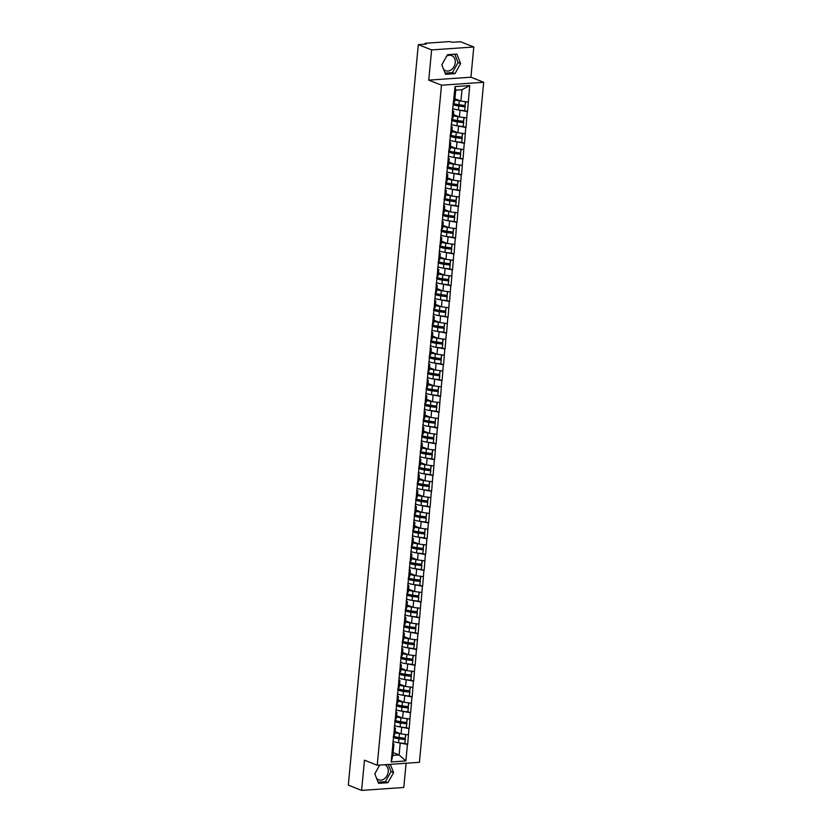 <?xml version="1.0" encoding="UTF-8"?>
<svg xmlns="http://www.w3.org/2000/svg" width="832" height="832" viewBox="0 0 832 832"><rect width="100%" height="100%" fill="white"/><g stroke="black" fill="none" stroke-linecap="round" stroke-linejoin="round"><path stroke-width="1.25" d="M442.042 64.418A8.143 6.354 111.7 0 0 442.104 65.541M443.539 69.15A8.143 6.354 111.7 0 0 445.661 70.73A8.143 6.354 111.7 0 0 455.239 62.702A8.143 6.354 111.7 0 0 451.672 55.588A8.143 6.354 111.7 0 0 446.649 56.129M384.831 764.722A8.143 6.354 -68.3 0 1 388.222 771.753A8.143 6.354 -68.3 0 1 378.633 779.782A8.143 6.354 -68.3 0 1 376.511 778.201M375.076 774.592A8.143 6.354 -68.3 0 1 375.014 773.469M473.793 46.998L431.61 49.91L428.75 80.132L470.933 77.21L473.793 46.998L460.491 41.714L452.598 42.255L449.457 41.6L425.578 43.254L424.923 43.472L426.192 44.086L418.309 44.637L348.306 785.117L361.608 790.4L403.79 787.478L406.089 763.246M470.933 77.21L483.694 82.274L419.411 762.32L377.229 765.242L441.511 85.197L483.694 82.274M454.927 98.758L460.907 101.13L461.989 89.721L469.716 85.561L455.042 86.58L452.317 112.705L453.752 111.197L452.504 110.698M469.716 85.561L467.501 111.654L464.755 110.573M457.621 109.814L467.501 111.654M467.251 111.675L466.003 127.473L463.258 126.391M456.123 125.642L466.003 127.473M465.754 127.494L464.516 143.302L461.77 142.21M454.626 141.461L464.516 143.302M464.256 143.312L463.018 159.12L460.273 158.028M453.128 157.279L463.018 159.12M462.769 159.13L461.521 174.938L458.775 173.846M451.63 173.098L461.521 174.938M461.271 174.959L460.023 190.757L457.278 189.665M450.143 188.916L460.023 190.757M459.774 190.778L458.536 206.575L455.78 205.483M448.646 204.734L458.536 206.575M458.276 206.596L457.038 222.394L454.293 221.302M447.148 220.553L457.038 222.394M456.778 222.414L455.541 238.212L452.795 237.13M445.65 236.371L455.541 238.212M455.291 238.233L454.043 254.03L451.298 252.949M444.163 252.2L454.043 254.03M453.794 254.051L452.546 269.859L449.8 268.767M442.666 268.018L452.546 269.859M452.296 269.87L451.058 285.678L448.302 284.586M441.168 283.837L451.058 285.678M450.798 285.688L449.561 301.496L446.815 300.404M439.67 299.655L449.561 301.496M449.301 301.517L448.063 317.314L445.318 316.222M438.173 315.474L448.063 317.314M447.814 317.335L446.566 333.133L443.82 332.041M436.686 331.292L446.566 333.133M446.316 333.154L445.068 348.951L442.322 347.859M435.188 347.11L445.068 348.951M444.818 348.972L443.581 364.77L440.835 363.688M433.69 362.929L443.581 364.77M443.321 364.79L442.083 380.598L439.338 379.506M432.193 378.758L442.083 380.598M441.834 380.609L440.586 396.417L437.84 395.325M430.695 394.576L440.586 396.417M440.336 396.427L439.088 412.235L436.342 411.143M429.208 410.394L439.088 412.235M438.838 412.246L437.59 428.054L434.845 426.962M427.71 426.213L437.59 428.054M437.341 428.074L436.103 443.872L433.358 442.78M426.213 442.031L436.103 443.872M435.843 443.893L434.606 459.69L431.86 458.598M424.715 457.85L434.606 459.69M434.356 459.711L433.108 475.509L430.362 474.417M423.218 473.668L433.108 475.509M432.858 475.53L431.61 491.327L428.865 490.246M421.73 489.486L431.61 491.327M431.361 491.348L430.123 507.156L427.367 506.064M420.233 505.315L430.123 507.156M429.863 507.166L428.626 522.974L425.88 521.882M418.735 521.134L428.626 522.974M428.366 522.985L427.128 538.793L424.382 537.701M417.238 536.952L427.128 538.793M426.878 538.803L425.63 554.611L422.885 553.519M415.75 552.77L425.63 554.611M425.381 554.632L424.133 570.43L421.387 569.338M414.253 568.589L424.133 570.43M423.883 570.45L422.646 586.248L419.9 585.156M412.755 584.407L422.646 586.248M422.386 586.269L421.148 602.066L418.402 600.974M411.258 600.226L421.148 602.066M420.888 602.087L419.65 617.885L416.905 616.803M409.76 616.054L419.65 617.885M419.401 617.906L418.153 633.714L415.407 632.622M408.273 631.873L418.153 633.714M417.903 633.724L416.655 649.532L413.91 648.44M406.775 647.691L416.655 649.532M416.406 649.542L415.168 665.35L412.422 664.258M405.278 663.51L415.168 665.35M414.908 665.371L413.67 681.169L410.925 680.077M403.78 679.328L413.67 681.169M413.421 681.19L412.173 696.987L409.427 695.895M402.282 695.146L412.173 696.987M411.923 697.008L410.675 712.806L407.93 711.714M400.795 710.965L410.675 712.806M410.426 712.826L409.178 728.624L406.432 727.542M399.298 726.783L409.178 728.624M408.928 728.645L407.69 744.442L404.945 743.361M397.8 742.612L407.69 744.442M407.43 744.463L405.881 760.947L391.196 761.956L392.756 745.482L393.931 743.985L392.694 743.486M452.566 112.694L392.756 745.482M453.43 114.577L459.41 116.948L459.992 110.76M453.752 111.197L453.17 117.385L451.984 118.882M459.41 116.948L466.669 117.863M451.932 130.395L457.912 132.766L458.494 126.578M451.079 128.513L452.254 127.015L451.017 126.516M452.254 127.015L451.672 133.203L450.486 134.701M457.912 132.766L465.171 133.682M450.445 146.214L456.414 148.585L457.007 142.397M449.582 144.331L450.757 142.834L449.519 142.334M450.757 142.834L450.174 149.022L448.999 150.519M456.414 148.585L463.674 149.5M448.947 162.032L454.927 164.403L455.51 158.226M448.084 160.15L449.27 158.652L448.022 158.163M449.27 158.652L448.677 164.84L447.502 166.338M454.927 164.403L462.176 165.318M447.45 177.85L453.43 180.222L454.012 174.044M446.586 175.968L447.772 174.47L446.524 173.982M447.772 174.47L447.19 180.658L446.004 182.156M453.43 180.222L460.689 181.137M445.952 193.669L451.932 196.05L452.514 189.862M445.089 191.786L446.274 190.289L445.026 189.8M446.274 190.289L445.692 196.477L444.506 197.974M451.932 196.05L459.191 196.955M444.465 209.498L450.434 211.869L451.027 205.681M443.602 207.605L444.777 206.107L443.539 205.618M444.777 206.107L444.194 212.295L443.009 213.793M450.434 211.869L457.694 212.784M442.967 225.316L448.947 227.687L449.53 221.499M442.104 223.434L443.279 221.936L442.042 221.437M443.279 221.936L442.697 228.114L441.522 229.611M448.947 227.687L456.196 228.602M441.47 241.134L447.45 243.506L448.032 237.318M440.606 239.252L441.792 237.754L440.544 237.255M441.792 237.754L441.199 243.942L440.024 245.44M447.45 243.506L454.698 244.421M439.972 256.953L445.952 259.324L446.534 253.136M439.109 255.07L440.294 253.573L439.046 253.074M440.294 253.573L439.712 259.761L438.526 261.258M445.952 259.324L453.211 260.239M438.474 272.771L444.454 275.142L445.037 268.954M437.622 270.889L438.797 269.391L437.549 268.902M438.797 269.391L438.214 275.579L437.029 277.077M444.454 275.142L451.714 276.058M436.987 288.59L442.957 290.961L443.55 284.783M436.124 286.707L437.299 285.21L436.062 284.721M437.299 285.21L436.717 291.398L435.542 292.895M442.957 290.961L450.216 291.876M435.49 304.408L441.47 306.79L442.052 300.602M434.626 302.526L435.812 301.028L434.564 300.539M435.812 301.028L435.219 307.216L434.044 308.714M441.47 306.79L448.718 307.694M433.992 320.226L439.972 322.608L440.554 316.42M433.129 318.344L434.314 316.846L433.066 316.358M434.314 316.846L433.722 323.034L432.546 324.532M439.972 322.608L447.221 323.513M432.494 336.055L438.474 338.426L439.057 332.238M431.631 334.173L432.817 332.675L431.569 332.176M432.817 332.675L432.234 338.853L431.049 340.35M438.474 338.426L445.734 339.342M430.997 351.874L436.977 354.245L437.559 348.057M430.144 349.991L431.319 348.494L430.071 347.994M431.319 348.494L430.737 354.671L429.551 356.169M436.977 354.245L444.236 355.16M429.51 367.692L435.479 370.063L436.072 363.875M428.646 365.81L429.822 364.312L428.584 363.813M429.822 364.312L429.239 370.5L428.064 371.998M435.479 370.063L442.738 370.978M428.012 383.51L433.992 385.882L434.574 379.694M427.149 381.628L428.334 380.13L427.086 379.631M428.334 380.13L427.742 386.318L426.566 387.816M433.992 385.882L441.241 386.797M426.514 399.329L432.494 401.7L433.077 395.512M425.651 397.446L426.837 395.949L425.589 395.46M426.837 395.949L426.254 402.137L425.069 403.634M432.494 401.7L439.743 402.615M425.017 415.147L430.997 417.518L431.579 411.341M424.154 413.265L425.339 411.767L424.091 411.278M425.339 411.767L424.757 417.955L423.571 419.453M430.997 417.518L438.256 418.434M423.519 430.966L429.499 433.347L430.082 427.159M422.666 429.083L423.842 427.586L422.604 427.097M423.842 427.586L423.259 433.774L422.074 435.271M429.499 433.347L436.758 434.252M422.032 446.784L428.002 449.166L428.594 442.978M421.169 444.902L422.344 443.404L421.106 442.915M422.344 443.404L421.762 449.592L420.586 451.09M428.002 449.166L435.261 450.081M420.534 462.613L426.514 464.984L427.097 458.796M419.671 460.73L420.857 459.233L419.609 458.734M420.857 459.233L420.264 465.41L419.089 466.908M426.514 464.984L433.763 465.899M419.037 478.431L425.017 480.802L425.599 474.614M418.174 476.549L419.359 475.051L418.111 474.552M419.359 475.051L418.777 481.229L417.591 482.726M425.017 480.802L432.276 481.718M417.539 494.25L423.519 496.621L424.102 490.433M416.676 492.367L417.862 490.87L416.614 490.37M417.862 490.87L417.279 497.058L416.094 498.555M423.519 496.621L430.778 497.536M416.052 510.068L422.022 512.439L422.614 506.251M415.189 508.186L416.364 506.688L415.126 506.189M416.364 506.688L415.782 512.876L414.596 514.374M422.022 512.439L429.281 513.354M414.554 525.886L420.534 528.258L421.117 522.08M413.691 524.004L414.866 522.506L413.629 522.018M414.866 522.506L414.284 528.694L413.109 530.192M420.534 528.258L427.783 529.173M413.057 541.705L419.037 544.076L419.619 537.898M412.194 539.822L413.379 538.325L412.131 537.836M413.379 538.325L412.786 544.513L411.611 546.01M419.037 544.076L426.286 544.991M411.559 557.523L417.539 559.905L418.122 553.717M410.696 555.641L411.882 554.143L410.634 553.654M411.882 554.143L411.299 560.331L410.114 561.829M417.539 559.905L424.798 560.81M410.062 573.352L416.042 575.723L416.624 569.535M409.209 571.459L410.384 569.962L409.136 569.473M410.384 569.962L409.802 576.15L408.616 577.647M416.042 575.723L423.301 576.638M408.574 589.17L414.544 591.542L415.137 585.354M407.711 587.288L408.886 585.79L407.649 585.291M408.886 585.79L408.304 591.968L407.129 593.466M414.544 591.542L421.803 592.457M407.077 604.989L413.057 607.36L413.639 601.172M406.214 603.106L407.399 601.609L406.151 601.11M407.399 601.609L406.806 607.797L405.631 609.294M413.057 607.36L420.306 608.275M405.579 620.807L411.559 623.178L412.142 616.99M404.716 618.925L405.902 617.427L404.654 616.928M405.902 617.427L405.319 623.615L404.134 625.113M411.559 623.178L418.808 624.094M404.082 636.626L410.062 638.997L410.644 632.809M403.218 634.743L404.404 633.246L403.156 632.746M404.404 633.246L403.822 639.434L402.636 640.931M410.062 638.997L417.321 639.912M402.584 652.444L408.564 654.815L409.146 648.638M401.731 650.562L402.906 649.064L401.669 648.575M402.906 649.064L402.324 655.252L401.138 656.75M408.564 654.815L415.823 655.73M401.097 668.262L407.066 670.634L407.659 664.456M400.234 666.38L401.409 664.882L400.171 664.394M401.409 664.882L400.826 671.07L399.651 672.568M407.066 670.634L414.326 671.549M399.599 684.081L405.579 686.462L406.162 680.274M398.736 682.198L399.922 680.701L398.674 680.212M399.922 680.701L399.329 686.889L398.154 688.386M405.579 686.462L412.828 687.367M398.102 699.91L404.082 702.281L404.664 696.093M397.238 698.017L398.424 696.519L397.176 696.03M398.424 696.519L397.842 702.707L396.656 704.205M404.082 702.281L411.341 703.196M396.604 715.728L402.584 718.099L403.166 711.911M395.741 713.846L396.926 712.348L395.678 711.849M396.926 712.348L396.344 718.526L395.158 720.023M402.584 718.099L409.843 719.014M395.106 731.546L401.086 733.918L401.679 727.73M394.254 729.664L395.429 728.166L394.191 727.667M395.429 728.166L394.846 734.354L393.661 735.852M401.086 733.918L408.346 734.833M393.12 752.586L399.1 754.957L400.182 743.548M393.931 743.985L392.86 755.394L399.1 754.957L405.881 760.947M391.196 761.956L392.86 755.394M431.61 49.91L418.309 44.637M428.75 80.132L441.511 85.197M377.229 765.242L364.468 760.178L361.608 790.4M461.989 89.721L455.738 90.147L454.667 101.556L453.482 103.054M460.907 101.13L468.156 102.045M455.042 86.58L455.738 90.147M379.683 765.076L374.785 773.874L378.56 783.328L387.962 782.683L393.588 772.574L390.302 764.338M454.99 73.632L460.616 63.523L456.841 54.059L447.439 54.714L441.813 64.823L445.588 74.287L454.99 73.632L452.442 72.623L458.068 62.514L454.75 54.205M378.102 782.174L385.414 781.674L391.04 771.555L388.211 764.483M391.04 771.555L393.588 772.574M385.414 781.674L387.962 782.683M445.13 73.122L452.442 72.623M458.068 62.514L460.616 63.523M393.39 736.081A8.559 1.872 5.4 0 0 393.858 736.278A8.559 1.872 5.4 0 0 399.1 737.506L405.246 738.327L405.61 734.49M395.054 732.108A6.999 1.529 5.4 0 0 395.491 732.295A6.999 1.529 5.4 0 0 399.35 733.231M392.902 741.302A8.559 1.872 5.4 0 0 393.359 741.51A8.559 1.872 5.4 0 0 398.601 742.726L404.747 743.548L405.423 739.336L399.277 738.514A6.999 1.529 5.4 0 1 394.992 737.516A6.999 1.529 5.4 0 1 394.191 737.121L393.349 736.58M393.266 737.402A8.559 1.872 5.4 0 0 393.734 737.599A8.559 1.872 5.4 0 0 398.975 738.816L405.122 739.648M404.747 743.548L405.423 739.336M395.002 732.659A8.559 1.872 5.4 0 0 399.464 733.595L400.702 733.762M405.246 738.327L405.881 734.521M394.888 720.262A8.559 1.872 5.4 0 0 395.346 720.46A8.559 1.872 5.4 0 0 400.598 721.677L406.744 722.509L407.108 718.671M396.552 716.279A6.999 1.529 5.4 0 0 396.989 716.477A6.999 1.529 5.4 0 0 400.847 717.402M394.389 725.483A8.559 1.872 5.4 0 0 394.857 725.691A8.559 1.872 5.4 0 0 400.098 726.908L406.245 727.73L406.921 723.518L400.774 722.686A6.999 1.529 5.4 0 1 396.49 721.698A6.999 1.529 5.4 0 1 395.689 721.302L394.836 720.762M394.763 721.583A8.559 1.872 5.4 0 0 395.221 721.781A8.559 1.872 5.4 0 0 400.473 722.998L406.619 723.83M406.245 727.73L406.921 723.518M396.5 716.841A8.559 1.872 5.4 0 0 400.962 717.777L402.199 717.943M406.744 722.509L407.378 718.702M396.386 704.444A8.559 1.872 5.4 0 0 396.843 704.642A8.559 1.872 5.4 0 0 402.085 705.858L408.231 706.69L408.595 702.842M398.05 700.461A6.999 1.529 5.4 0 0 398.476 700.648A6.999 1.529 5.4 0 0 402.345 701.584M395.886 709.665A8.559 1.872 5.4 0 0 396.354 709.862A8.559 1.872 5.4 0 0 401.596 711.09L407.742 711.911L408.418 707.699L402.272 706.867A6.999 1.529 5.4 0 1 397.987 705.879A6.999 1.529 5.4 0 1 397.186 705.484L396.334 704.943M396.261 705.765A8.559 1.872 5.4 0 0 396.718 705.962A8.559 1.872 5.4 0 0 401.96 707.179L408.106 708.001M407.742 711.911L408.418 707.699M397.998 701.022A8.559 1.872 5.4 0 0 402.459 701.958L403.686 702.125M408.231 706.69L408.876 702.884M397.873 688.626A8.559 1.872 5.4 0 0 398.341 688.823A8.559 1.872 5.4 0 0 403.582 690.04L409.729 690.872L410.093 687.024M399.547 684.642A6.999 1.529 5.4 0 0 399.974 684.83A6.999 1.529 5.4 0 0 403.832 685.766M397.384 693.846A8.559 1.872 5.4 0 0 397.842 694.044A8.559 1.872 5.4 0 0 403.094 695.261L409.24 696.093L409.916 691.87L403.77 691.049A6.999 1.529 5.4 0 1 399.485 690.05A6.999 1.529 5.4 0 1 398.684 689.666L397.831 689.125M397.748 689.946A8.559 1.872 5.4 0 0 398.216 690.144A8.559 1.872 5.4 0 0 403.458 691.361L409.604 692.182M409.24 696.093L409.916 691.87M399.495 685.194A8.559 1.872 5.4 0 0 403.957 686.14L405.184 686.306M409.729 690.872L410.363 687.066M399.37 672.807A8.559 1.872 5.4 0 0 399.838 673.005A8.559 1.872 5.4 0 0 405.08 674.222L411.226 675.043L411.59 671.206M401.045 668.824A6.999 1.529 5.4 0 0 401.471 669.011A6.999 1.529 5.4 0 0 405.33 669.947M398.882 678.028A8.559 1.872 5.4 0 0 399.339 678.226A8.559 1.872 5.4 0 0 404.581 679.442L410.738 680.274L411.403 676.052L405.257 675.23A6.999 1.529 5.4 0 1 400.972 674.232A6.999 1.529 5.4 0 1 400.182 673.847L399.329 673.306M399.246 674.118A8.559 1.872 5.4 0 0 399.714 674.326A8.559 1.872 5.4 0 0 404.955 675.542L411.102 676.364M410.738 680.274L411.403 676.052M400.993 669.375A8.559 1.872 5.4 0 0 405.444 670.322L406.682 670.488M411.226 675.043L411.861 671.237M400.868 656.989A8.559 1.872 5.4 0 0 401.336 657.186A8.559 1.872 5.4 0 0 406.578 658.403L412.724 659.225L413.088 655.387M402.532 653.006A6.999 1.529 5.4 0 0 402.969 653.193A6.999 1.529 5.4 0 0 406.827 654.129M400.379 662.21A8.559 1.872 5.4 0 0 400.837 662.407A8.559 1.872 5.4 0 0 406.078 663.624L412.225 664.446L412.901 660.234L406.754 659.412A6.999 1.529 5.4 0 1 402.47 658.414A6.999 1.529 5.4 0 1 401.669 658.029L400.816 657.488M400.743 658.299A8.559 1.872 5.4 0 0 401.211 658.507A8.559 1.872 5.4 0 0 406.453 659.724L412.599 660.546M412.225 664.446L412.901 660.234M402.48 653.557A8.559 1.872 5.4 0 0 406.942 654.503L408.179 654.659M412.724 659.225L413.358 655.418M402.366 641.16A8.559 1.872 5.4 0 0 402.823 641.368A8.559 1.872 5.4 0 0 408.075 642.585L414.222 643.406L414.575 639.569M404.03 637.187A6.999 1.529 5.4 0 0 404.466 637.374A6.999 1.529 5.4 0 0 408.325 638.31M401.866 646.391A8.559 1.872 5.4 0 0 402.334 646.589A8.559 1.872 5.4 0 0 407.576 647.806L413.722 648.627L414.398 644.415L408.252 643.594A6.999 1.529 5.4 0 1 403.967 642.595A6.999 1.529 5.4 0 1 403.166 642.2L402.314 641.67M402.241 642.481A8.559 1.872 5.4 0 0 402.698 642.678A8.559 1.872 5.4 0 0 407.95 643.906L414.097 644.727M413.722 648.627L414.398 644.415M403.978 637.738A8.559 1.872 5.4 0 0 408.439 638.674L409.677 638.841M414.222 643.406L414.856 639.6M403.863 625.342A8.559 1.872 5.4 0 0 404.321 625.55A8.559 1.872 5.4 0 0 409.562 626.766L415.709 627.588L416.073 623.75M405.527 621.369A6.999 1.529 5.4 0 0 405.954 621.556A6.999 1.529 5.4 0 0 409.822 622.492M403.364 630.573A8.559 1.872 5.4 0 0 403.832 630.77A8.559 1.872 5.4 0 0 409.074 631.987L415.22 632.809L415.896 628.597L409.75 627.775A6.999 1.529 5.4 0 1 405.465 626.777A6.999 1.529 5.4 0 1 404.664 626.382L403.811 625.841M403.738 626.662A8.559 1.872 5.4 0 0 404.196 626.86A8.559 1.872 5.4 0 0 409.438 628.077L415.584 628.909M415.22 632.809L415.896 628.597M405.475 621.92A8.559 1.872 5.4 0 0 409.937 622.856L411.164 623.022M415.709 627.588L416.354 623.782M405.35 609.523A8.559 1.872 5.4 0 0 405.818 609.721A8.559 1.872 5.4 0 0 411.06 610.948L417.206 611.77L417.57 607.932M407.025 605.55A6.999 1.529 5.4 0 0 407.451 605.738A6.999 1.529 5.4 0 0 411.31 606.674M404.862 614.744A8.559 1.872 5.4 0 0 405.319 614.952A8.559 1.872 5.4 0 0 410.571 616.169L416.718 616.99L417.394 612.778L411.247 611.946A6.999 1.529 5.4 0 1 406.962 610.958A6.999 1.529 5.4 0 1 406.162 610.563L405.309 610.022M405.226 610.844A8.559 1.872 5.4 0 0 405.694 611.042A8.559 1.872 5.4 0 0 410.935 612.258L417.082 613.09M416.718 616.99L417.394 612.778M406.973 606.102A8.559 1.872 5.4 0 0 411.434 607.038L412.662 607.204M417.206 611.77L417.841 607.963M406.848 593.705A8.559 1.872 5.4 0 0 407.316 593.902A8.559 1.872 5.4 0 0 412.558 595.119L418.704 595.951L419.068 592.114M408.522 589.722A6.999 1.529 5.4 0 0 408.949 589.909A6.999 1.529 5.4 0 0 412.807 590.845M406.359 598.926A8.559 1.872 5.4 0 0 406.817 599.123A8.559 1.872 5.4 0 0 412.058 600.35L418.205 601.172L418.881 596.96L412.734 596.128A6.999 1.529 5.4 0 1 408.45 595.14A6.999 1.529 5.4 0 1 407.659 594.745L406.806 594.204M406.723 595.026A8.559 1.872 5.4 0 0 407.191 595.223A8.559 1.872 5.4 0 0 412.433 596.44L418.579 597.272M418.205 601.172L418.881 596.96M408.46 590.283A8.559 1.872 5.4 0 0 412.922 591.219L414.159 591.386M418.704 595.951L419.338 592.145M408.346 577.886A8.559 1.872 5.4 0 0 408.803 578.084A8.559 1.872 5.4 0 0 414.055 579.301L420.202 580.133L420.566 576.285M410.01 573.903A6.999 1.529 5.4 0 0 410.446 574.09A6.999 1.529 5.4 0 0 414.305 575.026M407.857 583.107A8.559 1.872 5.4 0 0 408.314 583.305A8.559 1.872 5.4 0 0 413.556 584.522L419.702 585.354L420.378 581.142L414.232 580.31A6.999 1.529 5.4 0 1 409.947 579.322A6.999 1.529 5.4 0 1 409.146 578.926L408.294 578.386M408.221 579.207A8.559 1.872 5.4 0 0 408.689 579.405A8.559 1.872 5.4 0 0 413.93 580.622L420.077 581.443M419.702 585.354L420.378 581.142M409.958 574.454A8.559 1.872 5.4 0 0 414.419 575.401L415.657 575.567M420.202 580.133L420.836 576.326M409.843 562.068A8.559 1.872 5.4 0 0 410.301 562.266A8.559 1.872 5.4 0 0 415.542 563.482L421.699 564.314L422.053 560.466M411.507 558.085A6.999 1.529 5.4 0 0 411.934 558.272A6.999 1.529 5.4 0 0 415.802 559.208M409.344 567.289A8.559 1.872 5.4 0 0 409.812 567.486A8.559 1.872 5.4 0 0 415.054 568.703L421.2 569.535L421.876 565.313L415.73 564.491A6.999 1.529 5.4 0 1 411.445 563.493A6.999 1.529 5.4 0 1 410.644 563.108L409.791 562.567M409.718 563.389A8.559 1.872 5.4 0 0 410.176 563.586A8.559 1.872 5.4 0 0 415.428 564.803L421.574 565.625M421.2 569.535L421.876 565.313M411.455 558.636A8.559 1.872 5.4 0 0 415.917 559.582L417.154 559.749M421.699 564.314L422.334 560.508M411.341 546.25A8.559 1.872 5.4 0 0 411.798 546.447A8.559 1.872 5.4 0 0 417.04 547.664L423.186 548.486L423.55 544.648M413.005 542.266A6.999 1.529 5.4 0 0 413.431 542.454A6.999 1.529 5.4 0 0 417.3 543.39M410.842 551.47A8.559 1.872 5.4 0 0 411.31 551.668A8.559 1.872 5.4 0 0 416.551 552.885L422.698 553.717L423.374 549.494L417.227 548.673A6.999 1.529 5.4 0 1 412.942 547.674A6.999 1.529 5.4 0 1 412.142 547.29L411.289 546.749M411.216 547.56A8.559 1.872 5.4 0 0 411.674 547.768A8.559 1.872 5.4 0 0 416.915 548.985L423.062 549.806M422.698 553.717L423.374 549.494M412.953 542.818A8.559 1.872 5.4 0 0 417.414 543.764L418.642 543.93M423.186 548.486L423.831 544.679M412.828 530.431A8.559 1.872 5.4 0 0 413.296 530.629A8.559 1.872 5.4 0 0 418.538 531.846L424.684 532.667L425.048 528.83M414.502 526.448A6.999 1.529 5.4 0 0 414.929 526.635A6.999 1.529 5.4 0 0 418.787 527.571M412.339 535.652A8.559 1.872 5.4 0 0 412.797 535.85A8.559 1.872 5.4 0 0 418.049 537.066L424.195 537.888L424.871 533.676L418.725 532.854A6.999 1.529 5.4 0 1 414.44 531.856A6.999 1.529 5.4 0 1 413.639 531.471L412.786 530.93M412.703 531.742A8.559 1.872 5.4 0 0 413.171 531.95A8.559 1.872 5.4 0 0 418.413 533.166L424.559 533.988M424.195 537.888L424.871 533.676M414.45 526.999A8.559 1.872 5.4 0 0 418.912 527.946L420.139 528.102M424.684 532.667L425.318 528.861M414.326 514.602A8.559 1.872 5.4 0 0 414.794 514.81A8.559 1.872 5.4 0 0 420.035 516.027L426.182 516.849L426.546 513.011M415.99 510.63A6.999 1.529 5.4 0 0 416.426 510.817A6.999 1.529 5.4 0 0 420.285 511.753M413.837 519.834A8.559 1.872 5.4 0 0 414.294 520.031A8.559 1.872 5.4 0 0 419.536 521.248L425.682 522.07L426.358 517.858L420.212 517.036A6.999 1.529 5.4 0 1 415.927 516.038A6.999 1.529 5.4 0 1 415.137 515.642L414.284 515.112M414.201 515.923A8.559 1.872 5.4 0 0 414.669 516.121A8.559 1.872 5.4 0 0 419.91 517.348L426.057 518.17M425.682 522.07L426.358 517.858M415.938 511.181A8.559 1.872 5.4 0 0 420.399 512.117L421.637 512.283M426.182 516.849L426.816 513.042M415.823 498.784A8.559 1.872 5.4 0 0 416.281 498.992A8.559 1.872 5.4 0 0 421.533 500.209L427.679 501.03L428.043 497.193M417.487 494.811A6.999 1.529 5.4 0 0 417.924 494.998A6.999 1.529 5.4 0 0 421.782 495.934M415.324 504.005A8.559 1.872 5.4 0 0 415.792 504.213A8.559 1.872 5.4 0 0 421.034 505.43L427.18 506.251L427.856 502.039L421.71 501.218A6.999 1.529 5.4 0 1 417.425 500.219A6.999 1.529 5.4 0 1 416.624 499.824L415.771 499.283M415.698 500.105A8.559 1.872 5.4 0 0 416.156 500.302A8.559 1.872 5.4 0 0 421.408 501.519L427.554 502.351M427.18 506.251L427.856 502.039M417.435 495.362A8.559 1.872 5.4 0 0 421.897 496.298L423.134 496.465M427.679 501.03L428.314 497.224M417.321 482.966A8.559 1.872 5.4 0 0 417.778 483.163A8.559 1.872 5.4 0 0 423.02 484.39L429.166 485.212L429.53 481.374M418.985 478.982A6.999 1.529 5.4 0 0 419.411 479.18A6.999 1.529 5.4 0 0 423.28 480.116M416.822 488.186A8.559 1.872 5.4 0 0 417.29 488.394A8.559 1.872 5.4 0 0 422.531 489.611L428.678 490.433L429.354 486.221L423.207 485.389A6.999 1.529 5.4 0 1 418.922 484.401A6.999 1.529 5.4 0 1 418.122 484.006L417.269 483.465M417.196 484.286A8.559 1.872 5.4 0 0 417.654 484.484A8.559 1.872 5.4 0 0 422.895 485.701L429.042 486.533M428.678 490.433L429.354 486.221M418.933 479.544A8.559 1.872 5.4 0 0 423.394 480.48L424.622 480.646M429.166 485.212L429.811 481.406M418.818 467.147A8.559 1.872 5.4 0 0 419.276 467.345A8.559 1.872 5.4 0 0 424.518 468.562L430.664 469.394L431.028 465.556M420.482 463.164A6.999 1.529 5.4 0 0 420.909 463.351A6.999 1.529 5.4 0 0 424.767 464.287M418.319 472.368A8.559 1.872 5.4 0 0 418.787 472.566A8.559 1.872 5.4 0 0 424.029 473.793L430.175 474.614L430.851 470.402L424.705 469.57A6.999 1.529 5.4 0 1 420.42 468.582A6.999 1.529 5.4 0 1 419.619 468.187L418.766 467.646M418.694 468.468A8.559 1.872 5.4 0 0 419.151 468.666A8.559 1.872 5.4 0 0 424.393 469.882L430.539 470.714M430.175 474.614L430.851 470.402M420.43 463.726A8.559 1.872 5.4 0 0 424.892 464.662L426.119 464.828M430.664 469.394L431.298 465.587M420.306 451.329A8.559 1.872 5.4 0 0 420.774 451.526A8.559 1.872 5.4 0 0 426.015 452.743L432.162 453.575L432.526 449.727M421.98 447.346A6.999 1.529 5.4 0 0 422.406 447.533A6.999 1.529 5.4 0 0 426.265 448.469M419.817 456.55A8.559 1.872 5.4 0 0 420.274 456.747A8.559 1.872 5.4 0 0 425.526 457.964L431.673 458.796L432.349 454.584L426.192 453.752A6.999 1.529 5.4 0 1 421.918 452.754A6.999 1.529 5.4 0 1 421.117 452.369L420.264 451.828M420.181 452.65A8.559 1.872 5.4 0 0 420.649 452.847A8.559 1.872 5.4 0 0 425.89 454.064L432.037 454.886M431.673 458.796L432.349 454.584M421.928 447.897A8.559 1.872 5.4 0 0 426.379 448.843L427.617 449.01M432.162 453.575L432.796 449.769M421.803 435.51A8.559 1.872 5.4 0 0 422.271 435.708A8.559 1.872 5.4 0 0 427.513 436.925L433.659 437.757L434.023 433.909M423.467 431.527A6.999 1.529 5.4 0 0 423.904 431.714A6.999 1.529 5.4 0 0 427.762 432.65M421.314 440.731A8.559 1.872 5.4 0 0 421.772 440.929A8.559 1.872 5.4 0 0 427.014 442.146L433.16 442.978L433.836 438.755L427.69 437.934A6.999 1.529 5.4 0 1 423.405 436.935A6.999 1.529 5.4 0 1 422.604 436.55L421.762 436.01M421.678 436.831A8.559 1.872 5.4 0 0 422.146 437.029A8.559 1.872 5.4 0 0 427.388 438.246L433.534 439.067M433.16 442.978L433.836 438.755M423.415 432.078A8.559 1.872 5.4 0 0 427.877 433.025L429.114 433.191M433.659 437.757L434.294 433.95M423.301 419.692A8.559 1.872 5.4 0 0 423.758 419.89A8.559 1.872 5.4 0 0 429.01 421.106L435.157 421.928L435.521 418.09M424.965 415.709A6.999 1.529 5.4 0 0 425.402 415.896A6.999 1.529 5.4 0 0 429.26 416.832M422.802 424.913A8.559 1.872 5.4 0 0 423.27 425.11A8.559 1.872 5.4 0 0 428.511 426.327L434.658 427.159L435.334 422.937L429.187 422.115A6.999 1.529 5.4 0 1 424.902 421.117A6.999 1.529 5.4 0 1 424.102 420.732L423.249 420.191M423.176 421.002A8.559 1.872 5.4 0 0 423.634 421.21A8.559 1.872 5.4 0 0 428.886 422.427L435.032 423.249M434.658 427.159L435.334 422.937M424.913 416.26A8.559 1.872 5.4 0 0 429.374 417.206L430.612 417.373M435.157 421.928L435.791 418.122M424.798 403.874A8.559 1.872 5.4 0 0 425.256 404.071A8.559 1.872 5.4 0 0 430.498 405.288L436.644 406.11L437.008 402.272M426.462 399.89A6.999 1.529 5.4 0 0 426.889 400.078A6.999 1.529 5.4 0 0 430.758 401.014M424.299 409.094A8.559 1.872 5.4 0 0 424.767 409.292A8.559 1.872 5.4 0 0 430.009 410.509L436.155 411.33L436.831 407.118L430.685 406.297A6.999 1.529 5.4 0 1 426.4 405.298A6.999 1.529 5.4 0 1 425.599 404.903L424.746 404.373M424.674 405.184A8.559 1.872 5.4 0 0 425.131 405.392A8.559 1.872 5.4 0 0 430.373 406.609L436.519 407.43M436.155 411.33L436.831 407.118M426.41 400.442A8.559 1.872 5.4 0 0 430.872 401.388L432.099 401.544M436.644 406.11L437.289 402.303M426.286 388.045A8.559 1.872 5.4 0 0 426.754 388.253A8.559 1.872 5.4 0 0 431.995 389.47L438.142 390.291L438.506 386.454M427.96 384.072A6.999 1.529 5.4 0 0 428.386 384.259A6.999 1.529 5.4 0 0 432.245 385.195M425.797 393.276A8.559 1.872 5.4 0 0 426.254 393.474A8.559 1.872 5.4 0 0 431.506 394.69L437.653 395.512L438.329 391.3L432.182 390.478A6.999 1.529 5.4 0 1 427.898 389.48A6.999 1.529 5.4 0 1 427.097 389.085L426.244 388.544M426.161 389.366A8.559 1.872 5.4 0 0 426.629 389.563A8.559 1.872 5.4 0 0 431.87 390.79L438.017 391.612M437.653 395.512L438.329 391.3M427.908 384.623A8.559 1.872 5.4 0 0 432.37 385.559L433.597 385.726M438.142 390.291L438.776 386.485M427.783 372.226A8.559 1.872 5.4 0 0 428.251 372.434A8.559 1.872 5.4 0 0 433.493 373.651L439.639 374.473L440.003 370.635M429.458 368.254A6.999 1.529 5.4 0 0 429.884 368.441A6.999 1.529 5.4 0 0 433.742 369.377M427.294 377.447A8.559 1.872 5.4 0 0 427.752 377.655A8.559 1.872 5.4 0 0 432.994 378.872L439.15 379.694L439.816 375.482L433.67 374.66A6.999 1.529 5.4 0 1 429.385 373.662A6.999 1.529 5.4 0 1 428.594 373.266L427.742 372.726M427.658 373.547A8.559 1.872 5.4 0 0 428.126 373.745A8.559 1.872 5.4 0 0 433.368 374.962L439.514 375.794M439.15 379.694L439.816 375.482M429.406 368.805A8.559 1.872 5.4 0 0 433.857 369.741L435.094 369.907M439.639 374.473L440.274 370.666M429.281 356.408A8.559 1.872 5.4 0 0 429.749 356.606A8.559 1.872 5.4 0 0 434.99 357.833L441.137 358.654L441.501 354.817M430.945 352.425A6.999 1.529 5.4 0 0 431.382 352.622A6.999 1.529 5.4 0 0 435.24 353.558M428.792 361.629A8.559 1.872 5.4 0 0 429.25 361.837A8.559 1.872 5.4 0 0 434.491 363.054L440.638 363.875L441.314 359.663L435.167 358.831A6.999 1.529 5.4 0 1 430.882 357.843A6.999 1.529 5.4 0 1 430.082 357.448L429.229 356.907M429.156 357.729A8.559 1.872 5.4 0 0 429.624 357.926A8.559 1.872 5.4 0 0 434.866 359.143L441.012 359.975M440.638 363.875L441.314 359.663M430.893 352.986A8.559 1.872 5.4 0 0 435.354 353.922L436.592 354.089M441.137 358.654L441.771 354.848M430.778 340.59A8.559 1.872 5.4 0 0 431.236 340.787A8.559 1.872 5.4 0 0 436.488 342.004L442.634 342.836L442.988 338.988M432.442 336.606A6.999 1.529 5.4 0 0 432.869 336.794A6.999 1.529 5.4 0 0 436.738 337.73M430.279 345.81A8.559 1.872 5.4 0 0 430.747 346.008A8.559 1.872 5.4 0 0 435.989 347.235L442.135 348.057L442.811 343.845L436.665 343.013A6.999 1.529 5.4 0 1 432.38 342.025A6.999 1.529 5.4 0 1 431.579 341.63L430.726 341.089M430.654 341.91A8.559 1.872 5.4 0 0 431.111 342.108A8.559 1.872 5.4 0 0 436.363 343.325L442.51 344.146M442.135 348.057L442.811 343.845M432.39 337.168A8.559 1.872 5.4 0 0 436.852 338.104L438.09 338.27M442.634 342.836L443.269 339.03M432.276 324.771A8.559 1.872 5.4 0 0 432.734 324.969A8.559 1.872 5.4 0 0 437.975 326.186L444.122 327.018L444.486 323.17M433.94 320.788A6.999 1.529 5.4 0 0 434.366 320.975A6.999 1.529 5.4 0 0 438.235 321.911M431.777 329.992A8.559 1.872 5.4 0 0 432.245 330.19A8.559 1.872 5.4 0 0 437.486 331.406L443.633 332.238L444.309 328.026L438.162 327.194A6.999 1.529 5.4 0 1 433.878 326.196A6.999 1.529 5.4 0 1 433.077 325.811L432.224 325.27M432.151 326.092A8.559 1.872 5.4 0 0 432.609 326.29A8.559 1.872 5.4 0 0 437.85 327.506L443.997 328.328M443.633 332.238L444.309 328.026M433.888 321.339A8.559 1.872 5.4 0 0 438.35 322.286L439.577 322.452M444.122 327.018L444.766 323.211M433.763 308.953A8.559 1.872 5.4 0 0 434.231 309.15A8.559 1.872 5.4 0 0 439.473 310.367L445.619 311.189L445.983 307.351M435.438 304.97A6.999 1.529 5.4 0 0 435.864 305.157A6.999 1.529 5.4 0 0 439.722 306.093M433.274 314.174A8.559 1.872 5.4 0 0 433.732 314.371A8.559 1.872 5.4 0 0 438.984 315.588L445.13 316.42L445.806 312.198L439.66 311.376A6.999 1.529 5.4 0 1 435.375 310.378A6.999 1.529 5.4 0 1 434.574 309.993L433.722 309.452M433.638 310.274A8.559 1.872 5.4 0 0 434.106 310.471A8.559 1.872 5.4 0 0 439.348 311.688L445.494 312.51M445.13 316.42L445.806 312.198M435.386 305.521A8.559 1.872 5.4 0 0 439.847 306.467L441.074 306.634M445.619 311.189L446.254 307.393M435.261 293.134A8.559 1.872 5.4 0 0 435.729 293.332A8.559 1.872 5.4 0 0 440.97 294.549L447.117 295.37L447.481 291.533M436.925 289.151A6.999 1.529 5.4 0 0 437.362 289.338A6.999 1.529 5.4 0 0 441.22 290.274M434.772 298.355A8.559 1.872 5.4 0 0 435.23 298.553A8.559 1.872 5.4 0 0 440.471 299.77L446.618 300.602L447.294 296.379L441.147 295.558A6.999 1.529 5.4 0 1 436.862 294.559A6.999 1.529 5.4 0 1 436.072 294.174L435.219 293.634M435.136 294.445A8.559 1.872 5.4 0 0 435.604 294.653A8.559 1.872 5.4 0 0 440.846 295.87L446.992 296.691M446.618 300.602L447.294 296.379M436.873 289.702A8.559 1.872 5.4 0 0 441.334 290.649L442.572 290.815M447.117 295.37L447.751 291.564M436.758 277.316A8.559 1.872 5.4 0 0 437.216 277.514A8.559 1.872 5.4 0 0 442.468 278.73L448.614 279.552L448.978 275.714M438.422 273.333A6.999 1.529 5.4 0 0 438.859 273.52A6.999 1.529 5.4 0 0 442.718 274.456M436.259 282.537A8.559 1.872 5.4 0 0 436.727 282.734A8.559 1.872 5.4 0 0 441.969 283.951L448.115 284.773L448.791 280.561L442.645 279.739A6.999 1.529 5.4 0 1 438.36 278.741A6.999 1.529 5.4 0 1 437.559 278.346L436.706 277.815M436.634 278.626A8.559 1.872 5.4 0 0 437.091 278.834A8.559 1.872 5.4 0 0 442.343 280.051L448.49 280.873M448.115 284.773L448.791 280.561M438.37 273.884A8.559 1.872 5.4 0 0 442.832 274.82L444.07 274.986M448.614 279.552L449.249 275.746M438.256 261.487A8.559 1.872 5.4 0 0 438.714 261.695A8.559 1.872 5.4 0 0 443.955 262.912L450.112 263.734L450.466 259.896M439.92 257.514A6.999 1.529 5.4 0 0 440.346 257.702A6.999 1.529 5.4 0 0 444.215 258.638M437.757 266.718A8.559 1.872 5.4 0 0 438.225 266.916A8.559 1.872 5.4 0 0 443.466 268.133L449.613 268.954L450.289 264.742L444.142 263.921A6.999 1.529 5.4 0 1 439.858 262.922A6.999 1.529 5.4 0 1 439.057 262.527L438.204 261.986M438.131 262.808A8.559 1.872 5.4 0 0 438.589 263.006A8.559 1.872 5.4 0 0 443.83 264.233L449.987 265.054M449.613 268.954L450.289 264.742M439.868 258.066A8.559 1.872 5.4 0 0 444.33 259.002L445.567 259.168M450.112 263.734L450.746 259.927M439.754 245.669A8.559 1.872 5.4 0 0 440.211 245.866A8.559 1.872 5.4 0 0 445.453 247.094L451.599 247.915L451.963 244.078M441.418 241.696A6.999 1.529 5.4 0 0 441.844 241.883A6.999 1.529 5.4 0 0 445.713 242.819M439.254 250.89A8.559 1.872 5.4 0 0 439.722 251.098A8.559 1.872 5.4 0 0 444.964 252.314L451.11 253.136L451.786 248.924L445.64 248.102A6.999 1.529 5.4 0 1 441.355 247.104A6.999 1.529 5.4 0 1 440.554 246.709L439.702 246.168M439.629 246.99A8.559 1.872 5.4 0 0 440.086 247.187A8.559 1.872 5.4 0 0 445.328 248.404L451.474 249.236M451.11 253.136L451.786 248.924M441.366 242.247A8.559 1.872 5.4 0 0 445.827 243.183L447.054 243.35M451.599 247.915L452.244 244.109M441.241 229.85A8.559 1.872 5.4 0 0 441.709 230.048A8.559 1.872 5.4 0 0 446.95 231.275L453.097 232.097L453.461 228.259M442.915 225.867A6.999 1.529 5.4 0 0 443.342 226.065A6.999 1.529 5.4 0 0 447.2 226.99M440.752 235.071A8.559 1.872 5.4 0 0 441.21 235.279A8.559 1.872 5.4 0 0 446.462 236.496L452.608 237.318L453.284 233.106L447.138 232.274A6.999 1.529 5.4 0 1 442.853 231.286A6.999 1.529 5.4 0 1 442.052 230.89L441.199 230.35M441.116 231.171A8.559 1.872 5.4 0 0 441.584 231.369A8.559 1.872 5.4 0 0 446.826 232.586L452.972 233.418M452.608 237.318L453.284 233.106M442.863 226.429A8.559 1.872 5.4 0 0 447.325 227.365L448.552 227.531M453.097 232.097L453.731 228.29M442.738 214.032A8.559 1.872 5.4 0 0 443.206 214.23A8.559 1.872 5.4 0 0 448.448 215.446L454.594 216.278L454.958 212.43M444.402 210.049A6.999 1.529 5.4 0 0 444.839 210.236A6.999 1.529 5.4 0 0 448.698 211.172M442.25 219.253A8.559 1.872 5.4 0 0 442.707 219.45A8.559 1.872 5.4 0 0 447.949 220.678L454.095 221.499L454.771 217.287L448.625 216.455A6.999 1.529 5.4 0 1 444.34 215.467A6.999 1.529 5.4 0 1 443.539 215.072L442.697 214.531M442.614 215.353A8.559 1.872 5.4 0 0 443.082 215.55A8.559 1.872 5.4 0 0 448.323 216.767L454.47 217.589M454.095 221.499L454.771 217.287M444.35 210.61A8.559 1.872 5.4 0 0 448.812 211.546L450.05 211.713M454.594 216.278L455.229 212.472M444.236 198.214A8.559 1.872 5.4 0 0 444.694 198.411A8.559 1.872 5.4 0 0 449.946 199.628L456.092 200.46L456.456 196.612M445.9 194.23A6.999 1.529 5.4 0 0 446.337 194.418A6.999 1.529 5.4 0 0 450.195 195.354M443.737 203.434A8.559 1.872 5.4 0 0 444.205 203.632A8.559 1.872 5.4 0 0 449.446 204.849L455.593 205.681L456.269 201.458L450.122 200.637A6.999 1.529 5.4 0 1 445.838 199.638A6.999 1.529 5.4 0 1 445.037 199.254L444.184 198.713M444.111 199.534A8.559 1.872 5.4 0 0 444.569 199.732A8.559 1.872 5.4 0 0 449.821 200.949L455.967 201.77M455.593 205.681L456.269 201.458M445.848 194.782A8.559 1.872 5.4 0 0 450.31 195.728L451.547 195.894M456.092 200.46L456.726 196.654M445.734 182.395A8.559 1.872 5.4 0 0 446.191 182.593A8.559 1.872 5.4 0 0 451.433 183.81L457.579 184.631L457.943 180.794M447.398 178.412A6.999 1.529 5.4 0 0 447.824 178.599A6.999 1.529 5.4 0 0 451.693 179.535M445.234 187.616A8.559 1.872 5.4 0 0 445.702 187.814A8.559 1.872 5.4 0 0 450.944 189.03L457.09 189.862L457.766 185.64L451.62 184.818A6.999 1.529 5.4 0 1 447.335 183.82A6.999 1.529 5.4 0 1 446.534 183.435L445.682 182.894M445.609 183.716A8.559 1.872 5.4 0 0 446.066 183.914A8.559 1.872 5.4 0 0 451.308 185.13L457.454 185.952M457.09 189.862L457.766 185.64M447.346 178.963A8.559 1.872 5.4 0 0 451.807 179.91L453.034 180.076M457.579 184.631L458.224 180.835M447.221 166.577A8.559 1.872 5.4 0 0 447.689 166.774A8.559 1.872 5.4 0 0 452.93 167.991L459.077 168.813L459.441 164.975M448.895 162.594A6.999 1.529 5.4 0 0 449.322 162.781A6.999 1.529 5.4 0 0 453.18 163.717M446.732 171.798A8.559 1.872 5.4 0 0 447.2 171.995A8.559 1.872 5.4 0 0 452.442 173.212L458.588 174.034L459.264 169.822L453.118 169A6.999 1.529 5.4 0 1 448.833 168.002A6.999 1.529 5.4 0 1 448.032 167.617L447.179 167.076M447.106 167.887A8.559 1.872 5.4 0 0 447.564 168.095A8.559 1.872 5.4 0 0 452.806 169.312L458.952 170.134M458.588 174.034L459.264 169.822M448.843 163.145A8.559 1.872 5.4 0 0 453.305 164.091L454.532 164.247M459.077 168.813L459.711 165.006M448.718 150.748A8.559 1.872 5.4 0 0 449.186 150.956A8.559 1.872 5.4 0 0 454.428 152.173L460.574 152.994L460.938 149.157M450.393 146.775A6.999 1.529 5.4 0 0 450.819 146.962A6.999 1.529 5.4 0 0 454.678 147.898M448.23 155.979A8.559 1.872 5.4 0 0 448.687 156.177A8.559 1.872 5.4 0 0 453.939 157.394L460.086 158.215L460.762 154.003L454.605 153.182A6.999 1.529 5.4 0 1 450.32 152.183A6.999 1.529 5.4 0 1 449.53 151.788L448.677 151.258M448.594 152.069A8.559 1.872 5.4 0 0 449.062 152.266A8.559 1.872 5.4 0 0 454.303 153.494L460.45 154.315M460.086 158.215L460.762 154.003M450.341 147.326A8.559 1.872 5.4 0 0 454.792 148.262L456.03 148.429M460.574 152.994L461.209 149.188M450.216 134.93A8.559 1.872 5.4 0 0 450.684 135.138A8.559 1.872 5.4 0 0 455.926 136.354L462.072 137.176L462.436 133.338M451.88 130.957A6.999 1.529 5.4 0 0 452.317 131.144A6.999 1.529 5.4 0 0 456.175 132.08M449.727 140.161A8.559 1.872 5.4 0 0 450.185 140.358A8.559 1.872 5.4 0 0 455.426 141.575L461.573 142.397L462.249 138.185L456.102 137.363A6.999 1.529 5.4 0 1 451.818 136.365A6.999 1.529 5.4 0 1 451.017 135.97L450.174 135.429M450.091 136.25A8.559 1.872 5.4 0 0 450.559 136.448A8.559 1.872 5.4 0 0 455.801 137.665L461.947 138.497M461.573 142.397L462.249 138.185M451.828 131.508A8.559 1.872 5.4 0 0 456.29 132.444L457.527 132.61M462.072 137.176L462.706 133.37M451.714 119.111A8.559 1.872 5.4 0 0 452.171 119.309A8.559 1.872 5.4 0 0 457.423 120.536L463.57 121.358L463.934 117.52M453.378 115.138A6.999 1.529 5.4 0 0 453.814 115.326A6.999 1.529 5.4 0 0 457.673 116.262M451.214 124.332A8.559 1.872 5.4 0 0 451.682 124.54A8.559 1.872 5.4 0 0 456.924 125.757L463.07 126.578L463.746 122.366L457.6 121.545A6.999 1.529 5.4 0 1 453.315 120.546A6.999 1.529 5.4 0 1 452.514 120.151L451.662 119.61M451.589 120.432A8.559 1.872 5.4 0 0 452.046 120.63A8.559 1.872 5.4 0 0 457.298 121.846L463.445 122.678M463.07 126.578L463.746 122.366M453.326 115.69A8.559 1.872 5.4 0 0 457.787 116.626L459.025 116.792M463.57 121.358L464.204 117.551M453.211 103.293A8.559 1.872 5.4 0 0 453.669 103.49A8.559 1.872 5.4 0 0 458.91 104.707L465.057 105.539L465.421 101.702M454.875 99.31A6.999 1.529 5.4 0 0 455.302 99.497A6.999 1.529 5.4 0 0 459.17 100.433M452.712 108.514A8.559 1.872 5.4 0 0 453.18 108.711A8.559 1.872 5.4 0 0 458.422 109.938L464.568 110.76L465.244 106.548L459.098 105.716A6.999 1.529 5.4 0 1 454.813 104.728A6.999 1.529 5.4 0 1 454.012 104.333L453.159 103.792M453.086 104.614A8.559 1.872 5.4 0 0 453.544 104.811A8.559 1.872 5.4 0 0 458.786 106.028L464.932 106.86M464.568 110.76L465.244 106.548M454.823 99.871A8.559 1.872 5.4 0 0 459.285 100.807L460.512 100.974M465.057 105.539L465.702 101.733M398.601 742.726L398.975 738.816M399.1 737.506L399.464 733.595M400.098 726.908L400.473 722.998M400.598 721.677L400.962 717.777M401.596 711.09L401.96 707.179M402.085 705.858L402.459 701.958M403.094 695.261L403.458 691.361M403.582 690.04L403.957 686.14M404.581 679.442L404.955 675.542M405.08 674.222L405.444 670.322M406.078 663.624L406.453 659.724M406.578 658.403L406.942 654.503M407.576 647.806L407.95 643.906M408.075 642.585L408.439 638.674M409.074 631.987L409.438 628.077M409.562 626.766L409.937 622.856M410.571 616.169L410.935 612.258M411.06 610.948L411.434 607.038M412.058 600.35L412.433 596.44M412.558 595.119L412.922 591.219M413.556 584.522L413.93 580.622M414.055 579.301L414.419 575.401M415.054 568.703L415.428 564.803M415.542 563.482L415.917 559.582M416.551 552.885L416.915 548.985M417.04 547.664L417.414 543.764M418.049 537.066L418.413 533.166M418.538 531.846L418.912 527.946M419.536 521.248L419.91 517.348M420.035 516.027L420.399 512.117M421.034 505.43L421.408 501.519M421.533 500.209L421.897 496.298M422.531 489.611L422.895 485.701M423.02 484.39L423.394 480.48M424.029 473.793L424.393 469.882M424.518 468.562L424.892 464.662M425.526 457.964L425.89 454.064M426.015 452.743L426.379 448.843M427.014 442.146L427.388 438.246M427.513 436.925L427.877 433.025M428.511 426.327L428.886 422.427M429.01 421.106L429.374 417.206M430.009 410.509L430.373 406.609M430.498 405.288L430.872 401.388M431.506 394.69L431.87 390.79M431.995 389.47L432.37 385.559M432.994 378.872L433.368 374.962M433.493 373.651L433.857 369.741M434.491 363.054L434.866 359.143M434.99 357.833L435.354 353.922M435.989 347.235L436.363 343.325M436.488 342.004L436.852 338.104M437.486 331.406L437.85 327.506M437.975 326.186L438.35 322.286M438.984 315.588L439.348 311.688M439.473 310.367L439.847 306.467M440.471 299.77L440.846 295.87M440.97 294.549L441.334 290.649M441.969 283.951L442.343 280.051M442.468 278.73L442.832 274.82M443.466 268.133L443.83 264.233M443.955 262.912L444.33 259.002M444.964 252.314L445.328 248.404M445.453 247.094L445.827 243.183M446.462 236.496L446.826 232.586M446.95 231.275L447.325 227.365M447.949 220.678L448.323 216.767M448.448 215.446L448.812 211.546M449.446 204.849L449.821 200.949M449.946 199.628L450.31 195.728M450.944 189.03L451.308 185.13M451.433 183.81L451.807 179.91M452.442 173.212L452.806 169.312M452.93 167.991L453.305 164.091M453.939 157.394L454.303 153.494M454.428 152.173L454.792 148.262M455.426 141.575L455.801 137.665M455.926 136.354L456.29 132.444M456.924 125.757L457.298 121.846M457.423 120.536L457.787 116.626M458.422 109.938L458.786 106.028M458.91 104.707L459.285 100.807M424.861 44.179L424.923 43.472"/></g></svg>
